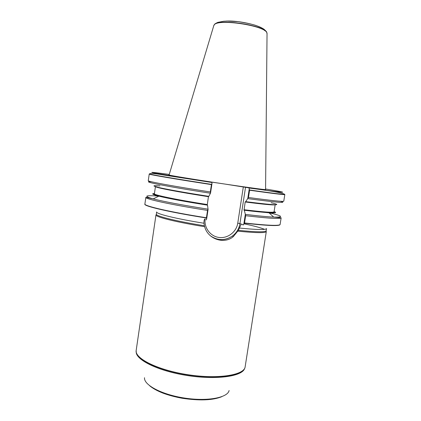 <?xml version="1.0" encoding="UTF-8"?>
<svg xmlns="http://www.w3.org/2000/svg" width="421" height="421" viewBox="0 0 421 421"><rect width="100%" height="100%" fill="white"/><g stroke="black" fill="none" stroke-linecap="round" stroke-linejoin="round"><path stroke-width="0.63" d="M169.105 174.941L169.353 175.083C171.258 175.715 197.707 180.009 224.703 184.03L248.927 187.871L249.585 190.234C271.45 193.313 283.165 194.77 284.728 194.602L284.728 194.481M149.339 174.01L149.302 174.12C149.823 174.72 176.757 179.32 211.426 184.603L212 183.43L211.905 182.498L209.195 181.751L224.719 184.035C247.711 187.461 265.146 189.813 265.572 189.587L265.572 189.534C267.551 190.108 252.395 188.129 229.513 184.745M249.585 190.234L248.464 197.502L245.69 201.648C275.287 205.359 283.754 205.711 271.103 202.712M245.69 201.648L245.185 201.98L244.033 210.232L269.051 212.837C275.597 213.163 277.281 212.752 274.092 211.6M249.095 202.48L249.153 202.101M244.348 210.353L245.654 215.71L244.533 222.977C267.582 225.514 279.444 225.998 280.112 224.435L281.154 217.804L273.708 217.099C284.112 217.362 282.644 215.947 269.303 212.847M244.533 222.977L243.196 225.03L241.749 224.104L241.186 224.188L239.417 228.045C256.936 229.803 265.983 229.977 266.556 228.556L266.088 230.971C264.488 232.229 255.263 232.013 238.402 230.324L233.371 236.57C224.204 244.685 207.785 239.102 204.664 226.698L204.385 225.745C177.504 221.467 156.875 216.415 156.359 214.373L156.623 211.931C155.649 213.715 176.167 218.804 203.98 223.251C203.896 221.183 204.106 219.83 204.611 219.194M204.385 225.745L203.98 223.251M244.175 223.851C254.221 225.966 260.999 227.793 264.504 229.334M266.098 231.087L266.177 231.803C264.551 233.097 255.163 232.887 238.002 231.171M159.927 185.898C151.765 185.272 151.981 185.945 160.585 187.903C170.773 190.097 186.856 192.913 208.837 196.349L210.547 193.05L210.316 191.96L211.426 184.603M208.437 196.696L207.248 205.016L208.437 196.696C178.404 192.055 155.544 187.624 155.475 186.645M189.713 193.276L189.655 193.671M154.439 193.502C151.055 193.66 152.539 194.555 158.891 196.175C168.842 198.607 185.051 201.601 207.511 205.159L207.248 205.022M207.537 210.4C171.594 204.838 144.561 198.907 145.855 197.344L144.892 203.985C143.55 205.885 170.51 212.168 206.427 217.752L207.537 210.4L208.085 209.39L207.511 205.159M187.061 201.201L186.987 201.696M239.417 228.045L238.402 230.324M206.122 219.972L206.606 219.194L206.427 217.752M204.664 226.698C177.488 222.383 156.523 217.236 156.028 215.142L156.312 214.484M266.304 231.566L245.148 366.791C244.422 375.048 218.557 379.384 188.224 374.753C157.875 370.206 134.452 358.418 136.194 350.314L155.975 214.878M243.796 224.272L245.29 214.589M247.78 198.449L249.248 188.945M208.085 209.39L206.606 219.194M212 183.43L210.547 193.05M200.612 203.99L199.717 203.338M203.485 195.639L203.454 195.918M213.721 25.834L214.294 24.755C218.51 18.592 264.614 25.565 266.814 32.696L267.04 33.896M169.11 174.931C165.711 174.794 193.981 179.462 224.719 184.035M249.574 189.992C271.44 193.076 283.159 194.539 284.728 194.381L284.617 194.223M248.927 187.871C288.832 193.613 291.932 193.334 265.577 189.003M248.464 197.502C271.487 200.58 283.254 201.812 283.775 201.191L284.822 194.56M247.69 198.617C277.271 202.496 288.169 203.375 280.386 201.259M245.185 201.98C263.983 204.39 273.966 205.311 275.134 204.743M243.991 209.726C263.509 212.079 273.534 212.779 274.06 211.826L275.171 204.743M244.033 210.232C266.288 212.879 276.281 213.436 274.018 211.905M245.259 214.378C257.989 215.92 267.477 216.831 273.708 217.099L269.051 212.837M268.472 212.658L265.319 211.963M245.654 215.71C268.698 218.404 280.533 219.099 281.154 217.804M280.06 224.561C279.828 226.235 267.966 225.782 244.475 223.204M169.258 174.436C154.197 172.378 147.376 171.689 154.891 173.147L211.789 182.361M188.797 178.799L179.32 177.457M149.523 173.789L149.371 173.91C149.897 174.499 176.841 179.088 211.495 184.366M149.229 174.052L148.266 180.693C147.092 181.404 174.299 186.445 210.316 191.96M151.486 181.761C139.041 180.925 166.384 186.482 210.474 193.223M155.438 186.635L154.407 193.728C153.397 194.891 176.394 199.733 207.253 204.543M154.418 193.818C149.376 194.491 173.031 199.722 207.269 205.048M162.716 196.444L159.496 196.175M158.643 196.112C144.987 195.128 143.166 196.049 153.176 198.87C162.643 201.391 184.156 205.474 208.069 209.179M206.411 217.994C169.973 212.326 142.908 205.958 144.903 204.122M245.038 367.307C243.775 375.448 217.71 379.579 187.619 374.885C157.517 370.28 134.462 358.576 136.183 350.525M244.548 368.612C242.17 376.479 215.894 380.174 186.466 375.406C157.017 370.722 134.741 359.271 136.262 351.319M229.098 390.504C227.793 397.687 207.627 401.592 184.693 398.082C161.753 394.651 143.64 384.957 144.519 377.716M245.548 187.15L239.944 223.588L241.186 224.188M207.011 196.475L207.069 196.075M205.185 218.699C203.78 227.603 210.326 236.397 219.041 237.465C227.735 238.665 236.465 231.96 237.76 223.151L239.944 223.588C239.065 228.714 236.57 232.855 232.45 236.018C225.519 240.644 218.52 240.854 211.458 236.639M237.76 223.151L243.343 186.798M200.459 203.459L201.175 204.08M202.601 204.306L201.638 203.648M264.714 30.659C263.82 26.234 240.033 20.245 225.966 21.097M213.936 25.207L214.4 24.55C218.604 18.392 264.577 25.344 266.777 32.47L267.025 33.238M249.121 188.045C270.708 190.75 282.575 192.86 284.728 194.381L284.728 194.602M243.991 210.2C256.689 211.752 265.514 212.558 270.466 212.61C274.787 212.452 273.44 212.2 274.06 211.826M266.088 230.971L266.177 231.803M149.302 174.12L149.371 173.91C152.034 172.678 160.069 174.562 170.468 176.057L211.879 182.498M154.407 193.728C153.476 195.718 176.641 200.112 207.264 205.022M158.891 196.175L153.176 198.87L145.855 197.344M156.359 214.373L156.028 215.142M221.799 396.682C212.847 400.345 199.622 400.871 182.119 398.25C175.173 396.982 168.816 395.287 163.048 393.161C157.228 390.872 152.77 388.409 149.665 385.773M210.537 235.892C217.741 240.754 225.046 240.796 232.45 236.018L233.371 236.57M206.979 196.47L207.043 196.07M214.294 24.755L214.4 24.55C214.484 24.113 215.62 23.387 217.804 22.376L223.783 21.234L227.524 21.061L238.002 21.655C245.996 22.876 252.032 24.171 256.11 25.534C260.552 27.307 263.246 28.602 264.199 29.417C265.977 31.033 266.835 32.054 266.777 32.47L266.814 32.696M213.879 25.313L169.089 174.999M267.046 33.354L265.572 189.587"/></g></svg>
